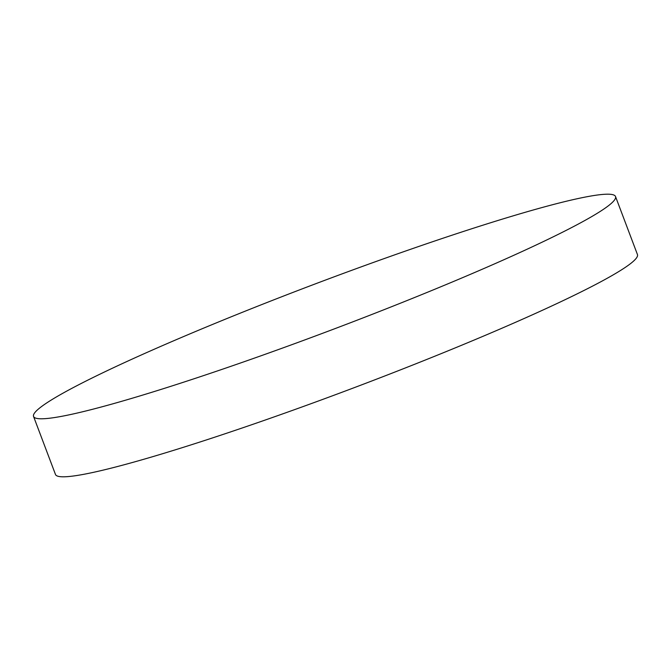 <?xml version="1.0" encoding="UTF-8"?>
<svg xmlns="http://www.w3.org/2000/svg" width="671" height="671" viewBox="0 0 671 671"><rect width="100%" height="100%" fill="white"/><g stroke="black" fill="none" stroke-linecap="round" stroke-linejoin="round"><path stroke-width="1.01" d="M615.525 196.536L637.45 254.552A311.067 24.408 159.3 0 1 631 263.258A311.067 24.408 159.3 0 1 319.815 400.478A311.067 24.408 159.3 0 1 55.475 474.464L33.55 416.448A311.067 24.408 159.3 0 1 40 407.742A311.067 24.408 159.3 0 1 351.185 270.522A311.067 24.408 159.3 0 1 615.525 196.536A311.067 24.408 159.3 0 1 609.075 205.242A311.067 24.408 159.3 0 1 297.89 342.462A311.067 24.408 159.3 0 1 33.55 416.448"/></g></svg>
